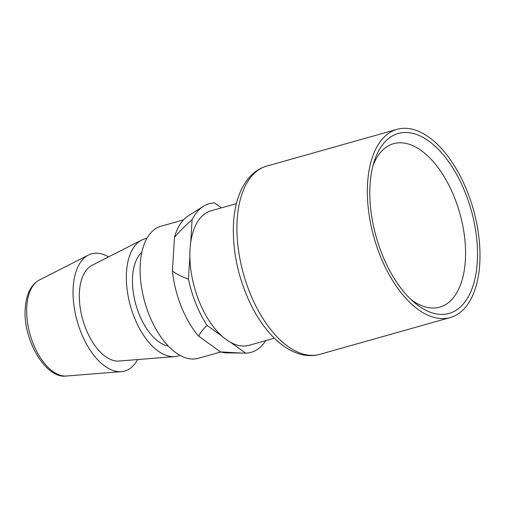 <?xml version="1.0" encoding="UTF-8"?>
<svg xmlns="http://www.w3.org/2000/svg" width="505" height="505" viewBox="0 0 505 505"><rect width="100%" height="100%" fill="white"/><g stroke="black" fill="none" stroke-linecap="round" stroke-linejoin="round"><path stroke-width="0.76" d="M137.537 359.566A60.903 32.15 -105.8 0 1 121.345 371.648A60.903 32.15 -105.8 0 1 73.193 287.37A60.903 32.15 -105.8 0 1 88.457 255.044A60.903 32.15 -105.8 0 1 108.575 256.887M141.754 240.014L91.979 265.327A49.995 26.393 74.2 0 0 79.449 291.865A49.995 26.393 74.2 0 0 118.978 361.043L174.642 356.618A60.903 32.15 -105.8 0 1 126.484 272.34A60.903 32.15 -105.8 0 1 141.754 240.014A60.903 32.15 -105.8 0 1 146.955 238.341M179.95 355.324A60.903 32.15 -105.8 0 1 174.642 356.618M141.867 252.304A50.285 26.544 74.2 0 0 132.575 276.715A50.285 26.544 74.2 0 0 168.316 346.083M183.511 219.871L161.019 226.215A68.623 36.221 74.2 0 0 140.895 282.655A68.623 36.221 74.2 0 0 175.942 352.774A68.623 36.221 74.2 0 0 198.276 358.316L220.773 351.972M174.484 237.35C178.972 231.896 184.843 226.032 192.102 219.757A77.202 40.754 -105.8 0 1 203.338 206.343L188.296 215.869A72.057 38.033 74.2 0 0 174.484 237.35L172.426 271.002A72.057 38.033 74.2 0 0 198.61 336.185L220.502 351.897A72.057 38.033 74.2 0 0 226.941 352.888L245.682 353.14A77.202 40.754 -105.8 0 0 265.75 340.623M192.102 219.757L190.701 242.615A69.911 36.903 74.2 0 0 190.038 249.255A69.911 36.903 74.2 0 0 189.867 256.25A69.911 36.903 74.2 0 0 221.954 336.109A69.911 36.903 74.2 0 0 230.823 342.472A69.911 36.903 74.2 0 0 249.11 345.313L274.366 338.192M230.823 342.472L245.682 353.14M220.502 351.897L241.927 353.109M221.954 336.109L207.088 325.441C202.89 329.424 200.062 333.003 198.61 336.185M207.088 325.441A77.202 40.754 -105.8 0 1 188.472 279.101C181.724 276.765 176.371 274.064 172.426 271.002M189.867 256.25L188.472 279.101M236.409 203.616L211.153 210.736A69.911 36.903 74.2 0 0 190.701 242.615M203.338 206.343A77.202 40.754 -105.8 0 1 214.581 202.909L221.449 207.839M479.75 263.686A97.793 51.617 -105.8 0 1 450.214 317.557A97.793 51.617 -105.8 0 1 392.473 280.338A97.793 51.617 -105.8 0 1 367.59 183.195A97.793 51.617 -105.8 0 1 397.126 129.324A97.793 51.617 -105.8 0 1 454.866 166.543A97.793 51.617 -105.8 0 1 479.75 263.686M370.045 184.956A93.501 49.357 74.2 0 0 414.031 302.268A93.501 49.357 74.2 0 0 477.288 261.925A93.501 49.357 74.2 0 0 437.077 148.072A93.501 49.357 74.2 0 0 374.262 161.265A93.501 49.357 74.2 0 0 370.045 184.956M410.912 299.44A84.922 44.825 74.2 0 0 439.71 307.154A84.922 44.825 74.2 0 0 465.358 260.372A84.922 44.825 74.2 0 0 443.75 176.005A84.922 44.825 74.2 0 0 393.603 143.685A84.922 44.825 74.2 0 0 373.081 165.305M66.426 376.01C45.74 379.255 22.605 339.48 25.25 308.214C26.273 294.061 30.975 284.662 39.352 280.022A50.14 26.468 74.2 0 0 26.784 306.636A50.14 26.468 74.2 0 0 66.426 376.01L121.345 371.648M237.161 219.978A97.793 51.617 74.2 0 0 262.051 317.127A97.793 51.617 74.2 0 0 319.791 354.346C312.639 356.303 305.291 355.987 297.735 353.405C289.333 350.47 281.323 345.18 273.697 337.529C265.087 328.85 257.55 318.036 251.086 305.089C238.107 278.192 232.25 250.821 233.518 222.989C234.667 204.184 239.654 189.306 248.466 178.334C253.542 172.237 259.62 168.165 266.697 166.107A97.793 51.617 74.2 0 0 237.161 219.978M39.352 280.022L88.457 255.044M450.214 317.557L319.791 354.346M397.126 129.324L266.697 166.107"/></g></svg>
